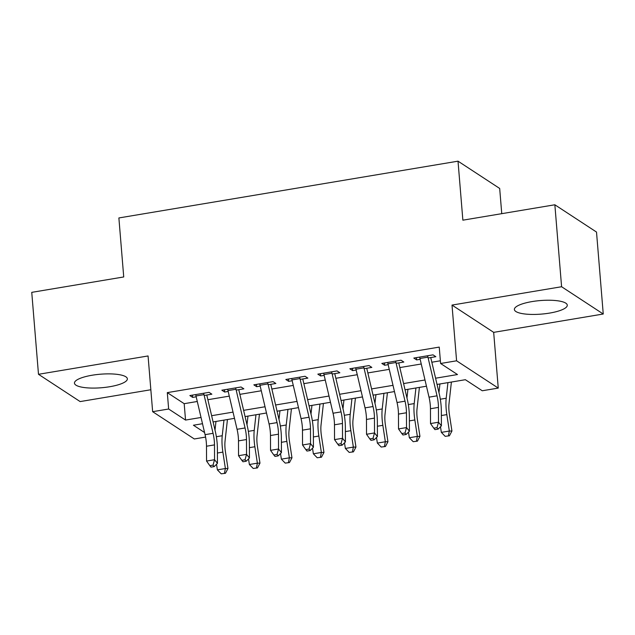 <?xml version="1.0" encoding="UTF-8"?>
<svg xmlns="http://www.w3.org/2000/svg" width="635" height="635" viewBox="0 0 635 635"><rect width="100%" height="100%" fill="white"/><g stroke="black" fill="none" stroke-linecap="round" stroke-linejoin="round"><path stroke-width="0.95" d="M109.688 386.731A26.535 6.787 175.3 0 0 127.357 378.809A26.535 6.787 175.3 0 0 92.131 375.229A26.535 6.787 175.3 0 0 74.462 383.151A26.535 6.787 175.3 0 0 109.688 386.731M549.608 313.087A26.535 6.787 175.3 0 0 567.277 305.165A26.535 6.787 175.3 0 0 532.043 301.585A26.535 6.787 175.3 0 0 514.382 309.515A26.535 6.787 175.3 0 0 549.608 313.087M205.573 437.078L194.31 438.968L152.646 411.686L168.648 409.011L185.539 420.068L201.033 417.473M501.753 213.67L499.681 188.452L458.018 161.171L118.88 217.948L123.73 276.955L31.75 292.354L38.489 374.301L80.145 401.582L150.844 389.747M458.018 161.171L462.867 220.178L554.855 204.78L596.511 232.061L603.25 314.015L561.594 286.734L452.009 305.078L456.589 360.807L498.253 388.088L482.259 390.763L465.368 379.706L437.047 384.445M452.009 305.078L493.673 332.359L603.25 314.015M493.673 332.359L498.253 388.088M554.855 204.78L561.594 286.734M204.192 395.47L211.868 394.184L209.058 392.343L189.857 395.557L192.675 397.399L196.191 396.811M236.18 390.112L243.864 388.826L241.046 386.985L221.853 390.2L224.671 392.041L228.187 391.454M268.176 384.762L275.86 383.476L273.042 381.627L253.849 384.842L256.659 386.683L260.175 386.096M300.172 379.405L307.856 378.119L305.038 376.277L285.837 379.484L288.655 381.333L292.171 380.738M332.168 374.047L339.844 372.761L337.034 370.919L317.833 374.134L320.651 375.976L324.167 375.388M364.157 368.689L371.84 367.403L369.022 365.562L349.829 368.776L352.647 370.618L356.164 370.03M396.153 363.331L403.836 362.045L401.018 360.204L381.825 363.418L384.635 365.26L388.152 364.673M435.578 378.214L457.486 374.547L440.595 363.49L439.245 347.099L167.299 392.62L184.19 403.677L197.287 401.487M207.875 399.717L229.283 396.129M239.871 394.359L261.279 390.771M271.859 389.001L293.267 385.421M303.855 383.643L325.263 380.063M335.851 378.293L357.259 374.706M367.848 372.935L389.255 369.348M399.836 367.578L421.243 363.998M431.832 362.22L440.372 360.791M428.149 357.981L435.832 356.695L433.014 354.854L413.814 358.061L416.631 359.91L420.148 359.315M152.646 411.686L148.066 355.957L38.489 374.301M167.299 392.62L168.648 409.011M440.595 363.49L456.589 360.807M202.501 423.712L193.413 425.228L204.565 432.53M426.458 386.215L405.051 389.803M394.462 391.573L373.055 395.16M362.466 396.931L341.058 400.51M330.478 402.288L309.07 405.868M298.482 407.638L277.074 411.226M266.486 412.996L245.078 416.584M234.49 418.354L213.082 421.934M211.622 415.703L233.029 412.115M243.618 410.345L265.025 406.765M275.614 404.987L297.021 401.407M307.602 399.637L329.009 396.049M339.598 394.279L361.005 390.692M371.594 388.922L393.001 385.342M403.59 383.564L424.998 379.984M184.19 403.677L185.539 420.068M416.441 357.624L416.631 359.91M384.453 362.982L384.635 365.26M352.457 368.34L352.647 370.618M320.461 373.69L320.651 375.976M288.465 379.047L288.655 381.333M256.476 384.405L256.659 386.683M224.48 389.763L224.671 392.041M192.484 395.113L192.675 397.399M427.649 355.751A11.906 3.596 80.5 0 0 427.95 357.148L437.023 395.827A17.01 5.136 -99.5 0 1 438.452 407.4L438.507 422.227L441.404 425.839L441.341 411.02A25.519 7.699 80.5 0 0 439.206 393.652L430.736 357.545M419.656 357.084A11.906 3.596 80.5 0 0 419.957 358.481L429.022 397.161A17.01 5.136 -99.5 0 1 430.451 408.742L430.514 423.561L438.507 422.227L436.999 427.657L433.8 428.188L434.951 429.633L438.15 429.101L436.999 427.657M438.15 429.101L441.404 425.839M430.514 423.561L433.8 428.188M451.398 382.04L449.008 403.669A17.01 5.136 80.5 0 0 449.429 414.591L451.937 431.014L449.421 435.793L445.183 436.332L449.421 435.793M445.183 436.332L441.341 432.379L440.484 426.768M441.341 432.379L449.342 431.038L446.834 414.615A25.519 7.699 -99.5 0 1 446.199 398.232L447.929 382.627M438.968 392.644L439.928 383.961M448.389 435.8L449.342 431.038L451.937 431.014M395.661 361.101A11.906 3.596 80.5 0 0 395.954 362.498L405.027 401.177A17.01 5.136 -99.5 0 1 406.456 412.758L406.519 427.577L409.408 431.197L409.353 416.377A25.519 7.699 80.5 0 0 407.21 399.01L398.74 362.902M387.66 362.442A11.906 3.596 80.5 0 0 387.961 363.839L397.034 402.519A17.01 5.136 -99.5 0 1 398.455 414.099L398.518 428.919L406.519 427.577L405.003 433.006L401.804 433.546L402.963 434.991L406.162 434.459L405.003 433.006M406.162 434.459L409.408 431.197M398.518 428.919L401.804 433.546M363.664 366.458A11.906 3.596 80.5 0 0 363.966 367.855L373.031 406.535A17.01 5.136 -99.5 0 1 374.459 418.116L374.523 432.935L377.42 436.555L377.357 421.727A25.519 7.699 80.5 0 0 375.214 404.368L366.744 368.26M355.663 367.8A11.906 3.596 80.5 0 0 355.965 369.197L365.038 407.876A17.01 5.136 -99.5 0 1 366.466 419.449L366.522 434.276L374.523 432.935L373.007 438.364L369.808 438.904L370.967 440.349L374.166 439.809L373.007 438.364M374.166 439.809L377.42 436.555M366.522 434.276L369.808 438.904M331.668 371.816A11.906 3.596 80.5 0 0 331.97 373.213L341.043 411.893A17.01 5.136 -99.5 0 1 342.463 423.466L342.527 438.293L345.424 441.912L345.361 427.085A25.519 7.699 80.5 0 0 343.217 409.718L334.756 373.61M323.667 373.158A11.906 3.596 80.5 0 0 323.969 374.555L333.042 413.234A17.01 5.136 -99.5 0 1 334.47 424.807L334.534 439.626L342.527 438.293L341.011 443.722L337.812 444.254L338.971 445.706L342.17 445.167L341.011 443.722M342.17 445.167L345.424 441.912M334.534 439.626L337.812 444.254M299.672 377.174A11.906 3.596 80.5 0 0 299.974 378.571L309.047 417.251A17.01 5.136 -99.5 0 1 310.475 428.823L310.539 443.651L313.428 447.262L313.365 432.443A25.519 7.699 80.5 0 0 311.229 415.076L302.76 378.968M291.679 378.508A11.906 3.596 80.5 0 0 291.981 379.905L301.046 418.584A17.01 5.136 -99.5 0 1 302.474 430.165L302.538 444.984L310.539 443.651L309.023 449.08L305.824 449.612L306.975 451.056L310.174 450.525L309.023 449.08M310.174 450.525L313.428 447.262M302.538 444.984L305.824 449.612M419.41 387.398L417.012 409.027A17.01 5.136 80.5 0 0 417.433 419.941L419.941 436.372L417.433 441.142L413.194 441.69L417.433 441.142M413.194 441.69L409.345 437.729L408.488 432.117M409.345 437.729L417.346 436.396L414.838 419.965A25.519 7.699 -99.5 0 1 414.203 403.59L415.933 387.977M406.971 398.002L407.932 389.318M416.393 441.158L417.346 436.396L419.941 436.372M387.413 392.755L385.016 414.385A17.01 5.136 80.5 0 0 385.437 425.299L387.945 441.722L385.437 446.5L381.198 447.048L385.437 446.5M381.198 447.048L377.357 443.087L376.499 437.475M377.357 443.087L385.35 441.746L382.841 425.323A25.519 7.699 -99.5 0 1 382.214 408.948L383.937 393.335M374.975 403.36L375.944 394.676M384.397 446.508L385.35 441.746L387.945 441.722M355.417 398.113L353.02 419.735A17.01 5.136 80.5 0 0 353.449 430.657L355.949 447.08L353.441 451.858L349.202 452.406L353.441 451.858M349.202 452.406L345.361 448.445L344.503 442.833M345.361 448.445L353.362 447.103L350.853 430.681A25.519 7.699 -99.5 0 1 350.218 414.306L351.949 398.693M342.987 408.718L343.948 400.034M352.401 451.866L353.362 447.103L355.949 447.08M323.421 403.463L321.032 425.093A17.01 5.136 80.5 0 0 321.453 436.015L323.961 452.438L321.445 457.216L317.206 457.756L321.445 457.216M317.206 457.756L313.365 453.803L312.507 448.191M313.365 453.803L321.366 452.461L318.857 436.039A25.519 7.699 -99.5 0 1 318.222 419.656L319.953 404.05M310.991 414.068L311.952 405.384M320.413 457.224L321.366 452.461L323.961 452.438M267.684 382.524A11.906 3.596 80.5 0 0 267.978 383.921L277.05 422.6A17.01 5.136 -99.5 0 1 278.479 434.181L278.543 449.001L281.432 452.62L281.376 437.801A25.519 7.699 80.5 0 0 279.233 420.433L270.764 384.326M259.683 383.865A11.906 3.596 80.5 0 0 259.985 385.262L269.057 423.942A17.01 5.136 -99.5 0 1 270.478 435.523L270.542 450.342L278.543 449.001L277.027 454.43L273.828 454.97L274.987 456.414L278.186 455.882L277.027 454.43M278.186 455.882L281.432 452.62M270.542 450.342L273.828 454.97M291.433 408.821L289.036 430.451A17.01 5.136 80.5 0 0 289.457 441.365L291.965 457.795L289.457 462.566L285.218 463.113L289.457 462.566M285.218 463.113L281.368 459.153L280.511 453.541M281.368 459.153L289.369 457.819L286.861 441.389A25.519 7.699 -99.5 0 1 286.226 425.013L287.957 409.4M278.995 419.425L279.956 410.742M288.417 462.582L289.369 457.819L291.965 457.795M235.688 387.882A11.906 3.596 80.5 0 0 235.99 389.279L245.062 427.958A17.01 5.136 -99.5 0 1 246.483 439.539L246.547 454.358L249.444 457.978L249.38 443.151A25.519 7.699 80.5 0 0 247.237 425.791L238.768 389.684M227.687 389.223A11.906 3.596 80.5 0 0 227.989 390.62L237.061 429.3A17.01 5.136 -99.5 0 1 238.49 440.873L238.546 455.7L246.547 454.358L245.031 459.788L241.832 460.327L242.991 461.772L246.19 461.232L245.031 459.788M246.19 461.232L249.444 457.978M238.546 455.7L241.832 460.327M259.437 414.179L257.04 435.808A17.01 5.136 80.5 0 0 257.461 446.722L259.969 463.145L257.461 467.924L253.222 468.471L257.461 467.924M253.222 468.471L249.38 464.51L248.523 458.899M249.38 464.51L257.373 463.169L254.865 446.746A25.519 7.699 -99.5 0 1 254.238 430.371L255.961 414.758M246.999 424.783L247.967 416.1M256.421 467.931L257.373 463.169L259.969 463.145M203.692 393.24A11.906 3.596 80.5 0 0 203.994 394.637L213.066 433.316A17.01 5.136 -99.5 0 1 214.495 444.889L214.551 459.716L217.448 463.336L217.384 448.508A25.519 7.699 80.5 0 0 215.249 431.149L206.78 395.034M195.699 394.581A11.906 3.596 80.5 0 0 195.993 395.978L205.065 434.657A17.01 5.136 -99.5 0 1 206.494 446.23L206.558 461.058L214.551 459.716L213.035 465.145L209.836 465.677L210.995 467.13L214.193 466.59L213.035 465.145M214.193 466.59L217.448 463.336M206.558 461.058L209.836 465.677M227.441 419.537L225.044 441.158A17.01 5.136 80.5 0 0 225.473 452.08L227.973 468.503L225.465 473.281L221.226 473.829L225.465 473.281M221.226 473.829L217.384 469.868L216.527 464.256M217.384 469.868L225.385 468.527L222.877 452.104A25.519 7.699 -99.5 0 1 222.242 435.729L223.972 420.116M215.011 430.141L215.971 421.457M224.425 473.289L225.385 468.527L227.973 468.503M437.023 395.827L429.022 397.161M438.452 407.4L430.451 408.742M427.95 357.148L419.957 358.481M441.365 415.528L446.834 414.615M440.309 399.217L446.199 398.232M405.027 401.177L397.034 402.519M406.456 412.758L398.455 414.099M395.954 362.498L387.961 363.839M373.031 406.535L365.038 407.876M374.459 418.116L366.466 419.449M363.966 367.855L355.965 369.197M341.043 411.893L333.042 413.234M342.463 423.466L334.47 424.807M331.97 373.213L323.969 374.555M309.047 417.251L301.046 418.584M310.475 428.823L302.474 430.165M299.974 378.571L291.981 379.905M409.369 420.886L414.838 419.965M408.313 404.574L414.203 403.59M377.373 426.244L382.841 425.323M376.317 409.932L382.214 408.948M345.376 431.594L350.853 430.681M344.329 415.29L350.218 414.306M313.388 436.951L318.857 436.039M312.333 420.648L318.222 419.656M277.05 422.6L269.057 423.942M278.479 434.181L270.478 435.523M267.978 383.921L259.985 385.262M281.392 442.309L286.861 441.389M280.337 425.998L286.226 425.013M245.062 427.958L237.061 429.3M246.483 439.539L238.49 440.873M235.99 389.279L227.989 390.62M249.396 447.667L254.865 446.746M248.341 431.356L254.238 430.371M213.066 433.316L205.065 434.657M214.495 444.889L206.494 446.23M203.994 394.637L195.993 395.978M217.408 453.017L222.877 452.104M216.352 436.713L222.242 435.729"/></g></svg>
